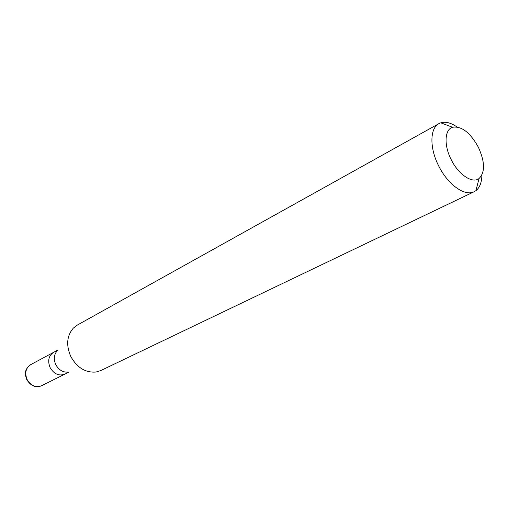 <?xml version="1.0" encoding="UTF-8"?>
<svg xmlns="http://www.w3.org/2000/svg" width="509" height="509" viewBox="0 0 509 509"><rect width="100%" height="100%" fill="white"/><g stroke="black" fill="none" stroke-linecap="round" stroke-linejoin="round"><path stroke-width="0.76" d="M69.001 372.085L64.84 374.153C58.917 376.266 54.005 374.077 50.105 367.581C47.452 360.843 48.61 355.772 53.566 352.362C48.61 355.772 47.452 360.843 50.105 367.581C54.005 374.077 58.917 376.266 64.84 374.153L41.528 385.765C35.757 388.055 30.845 386.026 26.792 379.676M68.091 372.085C62.9 372.512 58.796 370.03 55.78 364.635C53.477 359.246 53.922 354.671 57.129 350.905M438.949 123.623L77.247 325.117L73.372 328.082C66.819 335.73 65.954 345.185 70.77 356.453C77.082 367.721 85.525 372.906 96.099 372.015L100.763 370.565L474.178 191.708C464.863 196.754 447.723 184.557 438.586 165.73C429.424 147.801 429.844 128.173 438.949 123.623L440.775 122.822C445.521 121.403 450.904 122.771 456.923 126.926M481.864 175.128C481.775 182.445 479.783 187.63 475.883 190.678L474.178 191.708M451.152 159.54C443.765 145.148 444.611 129.521 452.539 127.256C461.593 125.888 470.208 132.556 478.396 147.26C484.975 161.9 485.204 172.316 479.064 178.519C472.409 183.908 458.456 174.644 451.152 159.54M57.657 350.167L30.623 364.686C25.717 368.039 24.54 372.976 27.092 379.498C30.871 385.777 35.681 387.864 41.528 385.765M26.786 379.663C25.011 374.63 23.789 369.788 30.623 364.686M452.539 127.256L440.775 122.822M479.064 178.519L475.883 190.678"/></g></svg>
